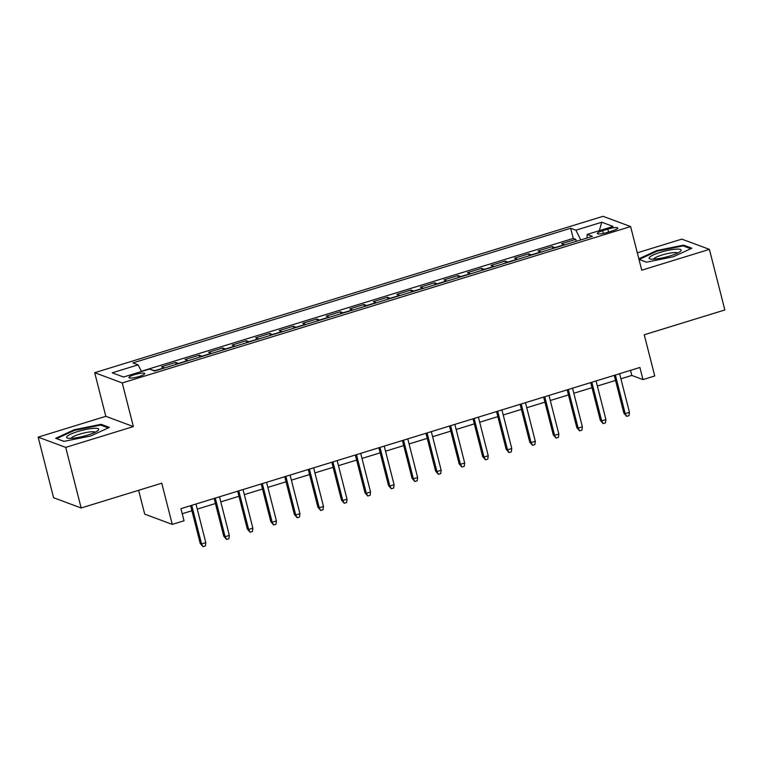 <?xml version="1.0" encoding="UTF-8"?>
<svg xmlns="http://www.w3.org/2000/svg" width="763" height="763" viewBox="0 0 763 763"><rect width="100%" height="100%" fill="white"/><g stroke="black" fill="none" stroke-linecap="round" stroke-linejoin="round"><path stroke-width="1.14" d="M139.219 376.464A8.145 1.497 -14.3 0 0 144.732 373.565A8.145 1.497 -14.3 0 0 134.45 374.69A8.145 1.497 -14.3 0 0 128.947 377.59A8.145 1.497 -14.3 0 0 139.219 376.464M138.628 490.304L144.703 514.138L172.266 524.391L184.036 520.776L180.945 508.654L639.89 367.47L642.98 379.592L654.74 375.978L644.239 334.766L724.85 309.969L709.409 249.377L681.845 239.124L637.315 252.82M38.15 437.132L53.591 497.724L81.155 507.986L65.713 447.385L133.372 426.574L122.252 382.95L94.698 372.687L105.819 416.321L38.15 437.132L65.713 447.385M122.252 382.95L630.62 226.563L603.056 216.311L94.698 372.687M564.668 244.875A10.177 2.566 -107.1 0 0 564.343 244.713L561.625 243.702L575.75 239.353L576.246 241.318M555.254 247.775A10.177 2.566 -107.1 0 0 554.93 247.613L552.212 246.602L552.717 248.557M552.212 246.602L538.096 250.941L540.814 251.952A10.177 2.566 -107.1 0 1 541.129 252.114M517.6 259.353A10.177 2.566 -107.1 0 0 517.276 259.191L514.558 258.18L528.683 253.841L529.179 255.796M494.062 266.602A10.177 2.566 -107.1 0 0 493.737 266.43L491.019 265.419L505.144 261.08L505.64 263.035M470.523 273.841A10.177 2.566 -107.1 0 0 470.208 273.669L467.49 272.658L481.606 268.318L482.111 270.274M446.994 281.08A10.177 2.566 -107.1 0 0 446.67 280.918L443.952 279.897L458.077 275.557L458.573 277.513M423.455 288.319A10.177 2.566 -107.1 0 0 423.131 288.156L420.413 287.146L434.538 282.796L435.034 284.752M399.917 295.558A10.177 2.566 -107.1 0 0 399.602 295.395L396.884 294.384L410.999 290.035L411.505 291.991M376.388 302.797A10.177 2.566 -107.1 0 0 376.064 302.634L373.345 301.623L387.47 297.274L387.966 299.23M352.849 310.036A10.177 2.566 -107.1 0 0 352.525 309.873L349.807 308.862L363.932 304.513L364.428 306.478M329.311 317.274A10.177 2.566 -107.1 0 0 328.996 317.112L326.278 316.101L340.393 311.752L340.899 313.717M305.782 324.513A10.177 2.566 -107.1 0 0 305.458 324.351L302.739 323.34L316.864 319.001L317.36 320.956M282.243 331.752A10.177 2.566 -107.1 0 0 281.919 331.59L279.201 330.579L293.326 326.24L293.822 328.195M258.705 339.001A10.177 2.566 -107.1 0 0 258.39 338.829L255.672 337.818L269.787 333.479L270.293 335.434M235.176 346.24A10.177 2.566 -107.1 0 0 234.851 346.068L232.133 345.057L246.258 340.718L246.754 342.673M211.637 353.479A10.177 2.566 -107.1 0 0 211.313 353.307L208.595 352.296L222.72 347.957L223.216 349.912M188.099 360.718A10.177 2.566 -107.1 0 0 187.784 360.556L185.066 359.535L199.181 355.196L199.687 357.151M164.57 367.957A10.177 2.566 -107.1 0 0 164.245 367.795L161.527 366.784L175.652 362.435L176.148 364.39M607.825 229.119L602.646 230.712A7.888 1.45 -14.3 0 0 597.315 233.526A7.888 1.45 -14.3 0 0 607.262 232.429L612.441 230.836A7.888 1.45 -14.3 0 0 617.782 228.032A7.888 1.45 -14.3 0 0 607.825 229.119L608.569 232.028M580.786 239.916L575.874 230.188L570.657 228.251L132.905 362.911L138.113 364.848L112.228 372.811L123.549 377.027L149.443 369.063L154.651 371.009L592.412 236.339L587.195 234.403L586.985 238.018M575.874 230.188L601.759 222.224L613.09 226.439L587.195 234.403M575.75 239.353L573.251 238.428L141.365 371.285M155.147 370.856A10.177 2.566 72.9 0 0 154.832 370.684L151.551 369.845M175.652 362.435L178.37 363.446A10.177 2.566 72.9 0 1 178.685 363.617M199.181 355.196L201.899 356.207A10.177 2.566 72.9 0 1 202.224 356.369M222.72 347.957L225.438 348.968A10.177 2.566 72.9 0 1 225.753 349.13M246.258 340.718L248.976 341.729A10.177 2.566 72.9 0 1 249.291 341.891M269.787 333.479L272.505 334.49A10.177 2.566 72.9 0 1 272.83 334.652M293.326 326.24L296.044 327.251A10.177 2.566 72.9 0 1 296.359 327.413M316.864 319.001L319.583 320.012A10.177 2.566 72.9 0 1 319.897 320.174M340.393 311.752L343.112 312.773A10.177 2.566 72.9 0 1 343.436 312.935M363.932 304.513L366.65 305.524A10.177 2.566 72.9 0 1 366.965 305.696M387.47 297.274L390.189 298.285A10.177 2.566 72.9 0 1 390.503 298.457M410.999 290.035L413.718 291.046A10.177 2.566 72.9 0 1 414.042 291.218M434.538 282.796L437.256 283.807A10.177 2.566 72.9 0 1 437.571 283.97M458.077 275.557L460.795 276.568A10.177 2.566 72.9 0 1 461.11 276.731M481.606 268.318L484.324 269.329A10.177 2.566 72.9 0 1 484.648 269.492M505.144 261.08L507.862 262.091A10.177 2.566 72.9 0 1 508.177 262.253M528.683 253.841L531.401 254.852A10.177 2.566 72.9 0 1 531.716 255.014M172.266 524.391L161.766 483.189L81.155 507.986M630.62 226.563L641.74 270.197L709.409 249.377M620.901 378.791L631.802 375.434L642.98 379.592M182.243 513.728L191.894 510.762M197.255 509.112L215.433 503.523M220.793 501.873L238.972 496.274M244.332 494.624L262.501 489.035M267.861 487.385L286.039 481.796M291.399 480.146L309.578 474.557M314.938 472.907L333.107 467.318M338.467 465.668L356.645 460.079M362.005 458.429L380.184 452.841M385.544 451.191L403.713 445.602M409.073 443.952L427.251 438.363M432.611 436.713L450.79 431.124M456.15 429.474L474.319 423.875M479.679 422.235L497.858 416.636M503.218 414.986L521.396 409.397M526.756 407.747L544.925 402.158M550.295 400.508L568.464 394.919M573.824 393.269L592.002 387.68M597.362 386.03L615.531 380.441M630.505 370.36L631.802 375.434M573.251 238.428L570.657 228.251M138.113 364.848L141.479 371.514M599.317 230.674L601.759 222.224M638.993 259.41L646.471 262.195L673.328 256.75L691.888 248.223L683.591 245.133L656.724 250.569L638.831 258.8M133.372 426.574L105.819 416.321M63.968 441.376L90.826 435.94L109.386 427.404L101.088 424.314L74.23 429.76L55.661 438.296L63.968 441.376M656.895 251.246L656.724 250.569M683.848 246.144L683.591 245.133M74.402 430.437L74.23 429.76M101.345 425.334L101.088 424.314M614.244 375.367L623.867 413.126L625.202 413.622L615.369 375.014M629.446 412.316L629.008 415.654L626.652 416.369L625.202 413.622L629.446 412.316L619.604 373.717M626.652 416.369L623.867 413.126M669.99 255.948A16.538 3.042 -14.3 0 0 680.558 251.237A16.538 3.042 -14.3 0 0 676.361 249.148A16.538 3.042 -14.3 0 0 660.31 252.343A16.538 3.042 -14.3 0 0 650.229 258.972A16.538 3.042 -14.3 0 0 669.99 255.948M677.697 253.02A12.523 2.308 -14.3 0 0 662.046 254.995A12.523 2.308 -14.3 0 0 653.595 259.162M639.136 259.468L657.105 251.151L683.133 245.877L690.782 248.728M646.538 262.176L639.127 259.42M98.322 430.16A16.538 3.042 -14.3 0 0 86.105 429.416A16.538 3.042 -14.3 0 0 66.982 436.512A16.538 3.042 -14.3 0 0 67.735 438.153A16.538 3.042 -14.3 0 0 83.405 436.283A16.538 3.042 -14.3 0 0 98.055 430.427A16.538 3.042 -14.3 0 0 98.322 430.16M95.194 432.211A12.523 2.308 -14.3 0 0 83.529 433.088A12.523 2.308 -14.3 0 0 71.35 437.943A12.523 2.308 -14.3 0 0 71.093 438.353M64.035 441.367L56.624 438.611L74.612 430.342L100.63 425.067L108.289 427.919M590.705 382.606L600.328 420.365L601.673 420.861L591.83 382.253M605.908 419.564L605.469 422.893L603.113 423.618L601.673 420.861L605.908 419.564L596.065 380.956M603.113 423.618L600.328 420.365M567.167 389.845L576.799 427.604L578.135 428.1L568.292 389.502M582.369 426.803L581.94 430.132L579.584 430.857L578.135 428.1L582.369 426.803L572.536 388.195M579.584 430.857L576.799 427.604M543.638 397.084L553.261 434.843L554.596 435.339L544.763 396.741M558.84 434.042L558.402 437.371L556.046 438.096L554.596 435.339L558.84 434.042L548.998 395.434M556.046 438.096L553.261 434.843M520.099 404.323L529.722 442.082L531.067 442.578L521.224 403.98M535.302 441.281L534.863 444.61L532.507 445.334L531.067 442.578L535.302 441.281L525.459 402.673M532.507 445.334L529.722 442.082M496.56 411.562L506.184 449.321L507.529 449.827L497.686 411.219M511.763 448.52L511.334 451.849L508.978 452.573L507.529 449.827L511.763 448.52L501.93 409.912M508.978 452.573L506.184 449.321M473.031 418.801L482.655 456.56L483.99 457.066L474.157 418.458M488.234 455.759L487.795 459.088L485.44 459.812L483.99 457.066L488.234 455.759L478.391 417.151M485.44 459.812L482.655 456.56M449.493 426.04L459.116 463.799L460.461 464.305L450.618 425.697M464.696 462.998L464.257 466.327L461.901 467.051L460.461 464.305L464.696 462.998L454.853 424.39M461.901 467.051L459.116 463.799M425.954 433.279L435.578 471.048L436.922 471.544L427.08 432.936M441.157 470.237L440.728 473.565L438.372 474.29L436.922 471.544L441.157 470.237L431.314 431.629M438.372 474.29L435.578 471.048M402.425 440.528L412.049 478.287L413.384 478.782L403.551 440.175M417.628 477.476L417.189 480.804L414.834 481.529L413.384 478.782L417.628 477.476L407.785 438.878M414.834 481.529L412.049 478.287M378.887 447.767L388.51 485.526L389.855 486.021L380.012 447.414M394.089 484.715L393.651 488.053L391.295 488.768L389.855 486.021L394.089 484.715L384.247 446.117M391.295 488.768L388.51 485.526M355.348 455.006L364.972 492.764L366.316 493.26L356.474 454.653M370.551 491.963L370.122 495.292L367.766 496.017L366.316 493.26L370.551 491.963L360.708 453.356M367.766 496.017L364.972 492.764M331.819 462.244L341.442 500.003L342.778 500.499L332.945 461.901M347.022 499.202L346.583 502.531L344.227 503.256L342.778 500.499L347.022 499.202L337.179 460.594M344.227 503.256L341.442 500.003M308.281 469.483L317.904 507.242L319.249 507.738L309.406 469.14M323.483 506.441L323.045 509.77L320.689 510.495L319.249 507.738L323.483 506.441L313.641 467.833M320.689 510.495L317.904 507.242M284.742 476.722L294.365 514.481L295.71 514.977L285.867 476.379M299.945 513.68L299.516 517.009L297.16 517.734L295.71 514.977L299.945 513.68L290.102 475.072M297.16 517.734L294.365 514.481M261.213 483.961L270.836 521.72L272.172 522.226L262.338 483.618M276.416 520.919L275.977 524.248L273.621 524.973L272.172 522.226L276.416 520.919L266.573 482.311M273.621 524.973L270.836 521.72M237.674 491.2L247.298 528.959L248.643 529.465L238.8 490.857M252.877 528.158L252.439 531.487L250.083 532.212L248.643 529.465L252.877 528.158L243.035 489.55M250.083 532.212L247.298 528.959M214.136 498.439L223.759 536.198L225.104 536.704L215.261 498.096M229.339 535.397L228.9 538.726L226.554 539.451L225.104 536.704L229.339 535.397L219.496 496.789M226.554 539.451L223.759 536.198M190.607 505.678L200.23 543.447L201.566 543.943L191.732 505.335M205.81 542.636L205.371 545.965L203.015 546.69L201.566 543.943L205.81 542.636L195.967 504.028M203.015 546.69L200.23 543.447M554.93 247.613L564.343 244.713M154.832 370.684L164.245 367.795M178.37 363.446L187.784 360.556M201.899 356.207L211.313 353.307M225.438 348.968L234.851 346.068M248.976 341.729L258.39 338.829M272.505 334.49L281.919 331.59M296.044 327.251L305.458 324.351M319.583 320.012L328.996 317.112M343.112 312.773L352.525 309.873M366.65 305.524L376.064 302.634M390.189 298.285L399.602 295.395M413.718 291.046L423.131 288.156M437.256 283.807L446.67 280.918M460.795 276.568L470.208 273.669M484.324 269.329L493.737 266.43M507.862 262.091L517.276 259.191M531.401 254.852L540.814 251.952M603.342 233.43L602.646 230.712"/></g></svg>
